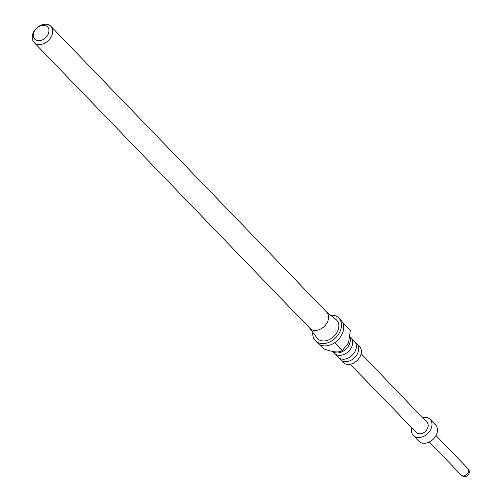 <?xml version="1.0" encoding="UTF-8"?>
<svg xmlns="http://www.w3.org/2000/svg" width="501" height="501" viewBox="0 0 501 501"><rect width="100%" height="100%" fill="white"/><g stroke="black" fill="none" stroke-linecap="round" stroke-linejoin="round"><path stroke-width="0.75" d="M349.98 336.772A11.423 8.379 136 0 1 350.832 337.511A11.423 8.379 136 0 1 351.89 346.391A11.423 8.379 136 0 1 343.699 354.57A11.423 8.379 136 0 1 334.399 353.374A11.423 8.379 136 0 1 333.39 351.984M355.535 342.722A11.423 8.379 136 0 1 356.881 343.78A11.423 8.379 136 0 1 357.939 352.66A11.423 8.379 136 0 1 349.748 360.839A11.423 8.379 136 0 1 340.448 359.643A11.423 8.379 136 0 1 339.44 358.259M332.752 351.558A11.423 8.379 -44 0 0 349.529 343.949A11.423 8.379 -44 0 0 349.898 337.398M334.399 353.374L338.087 357.2A11.423 8.379 -44 0 0 347.393 358.397A11.423 8.379 -44 0 0 355.578 350.218A11.423 8.379 -44 0 0 354.526 341.338L350.832 337.511M319.701 344.619L323.652 348.715C332.558 352.228 338.739 352.861 342.189 350.619A16.314 11.968 -44 0 0 342.465 350.431L348.59 342.797L350.312 330.604A16.314 11.968 -44 0 0 350.205 330.378L342.615 322.512A16.314 11.968 136 0 0 341.081 320.352L338.883 318.072A16.314 11.968 -44 0 0 330.572 315.198M312.824 332.326A16.314 11.968 -44 0 0 315.398 340.73A16.314 11.968 -44 0 0 328.687 342.44A16.314 11.968 -44 0 0 340.386 330.76A16.314 11.968 -44 0 0 338.883 318.072M350.312 330.604L342.728 322.738A16.314 11.968 136 0 1 342.584 333.04A16.314 11.968 136 0 1 334.875 342.565L342.465 350.431M34.093 42.453L309.95 328.368A11.655 8.548 -44 0 0 319.444 329.589A11.655 8.548 -44 0 0 327.798 321.247A11.655 8.548 -44 0 0 326.727 312.186L50.864 26.271A11.655 8.548 136 0 1 51.941 35.333A11.655 8.548 136 0 1 43.581 43.675A11.655 8.548 136 0 1 34.093 42.453A11.655 8.548 136 0 1 33.016 33.392A11.655 8.548 136 0 1 41.376 25.05A11.655 8.548 136 0 1 50.864 26.271M309.668 328.08L316.983 337.918A13.283 9.744 -44 0 0 327.848 340.223A13.283 9.744 -44 0 0 337.925 330.51A13.283 9.744 -44 0 0 336.021 319.557L326.445 311.898M340.448 359.643L343.116 362.411A11.423 8.379 -44 0 0 352.416 363.607A11.423 8.379 -44 0 0 360.607 355.434A11.423 8.379 -44 0 0 359.555 346.548L356.881 343.78M48.346 33.73A8.855 6.494 -44 0 0 44.201 25.307A8.855 6.494 -44 0 0 33.968 32.258A8.855 6.494 -44 0 0 38.114 40.681A8.855 6.494 -44 0 0 48.346 33.73M422.431 417.558A11.655 8.548 136 0 1 425.737 417.32A11.655 8.548 136 0 1 430.121 419.35A11.655 8.548 136 0 1 429.733 431.142A11.655 8.548 136 0 1 417.728 437.561A11.655 8.548 136 0 1 413.344 435.532A11.655 8.548 136 0 1 411.835 427.785M430.121 419.35L435.62 425.048A11.655 8.548 136 0 1 435.237 436.847A11.655 8.548 136 0 1 423.226 443.26A11.655 8.548 136 0 1 418.842 441.231L413.344 435.532M361.152 353.675L427.021 422.349A7.34 5.386 136 0 1 426.771 429.783A7.34 5.386 136 0 1 419.205 433.816A7.34 5.386 136 0 1 416.456 432.551L350.18 364.265M342.189 350.619L334.605 342.753A16.314 11.968 136 0 1 317.596 343.01L315.398 340.73M429.319 442.02L461.271 475.142A4.659 3.419 -44 0 0 463.024 475.95A4.659 3.419 -44 0 0 467.828 473.382A4.659 3.419 -44 0 0 467.984 468.667L436.027 435.544M461.271 475.142A4.659 4.659 0 0 0 467.865 475.255A4.659 4.659 0 0 0 467.984 468.667"/></g></svg>
